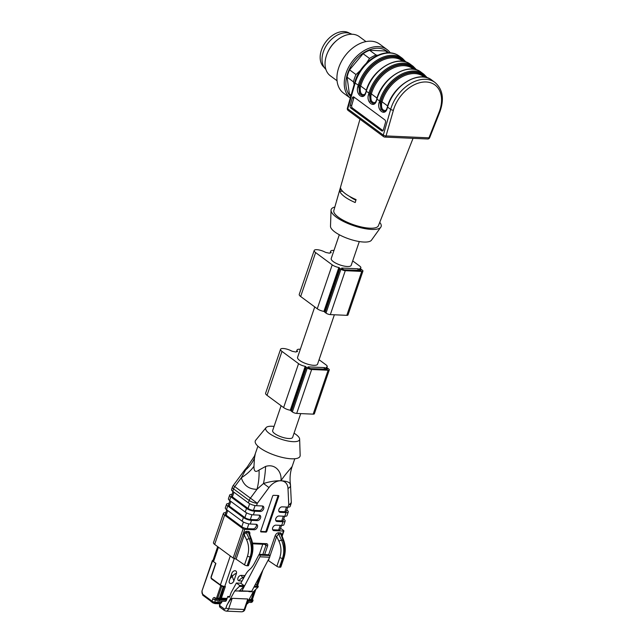 <?xml version="1.0" encoding="UTF-8"?>
<svg xmlns="http://www.w3.org/2000/svg" width="644" height="644" viewBox="0 0 644 644"><rect width="100%" height="100%" fill="white"/><g stroke="black" fill="none" stroke-linecap="round" stroke-linejoin="round"><path stroke-width="0.97" d="M314.747 306.906L297.568 357.364A10.554 3.22 18.8 0 0 306.528 363.812A10.554 3.22 18.8 0 0 317.556 364.166L334.365 314.787M339.316 234.746L331.209 258.55A10.554 3.22 18.8 0 0 340.161 264.998A10.554 3.22 18.8 0 0 351.189 265.352L359.296 241.548M341.529 268.548L344.097 269.812L361.018 270.408L358.209 268.789L341.731 268.065L341.529 268.548M352.703 260.909L359.674 266.061A6.086 1.86 -161.2 0 1 360.857 267.815A6.086 1.86 -161.2 0 1 359.835 268.427L360.012 268.677A3.244 0.99 -161.2 0 1 361.356 269.425L362.306 270.126A3.244 0.99 -161.2 0 1 362.942 271.068A3.244 0.99 -161.2 0 1 361.759 271.422L345.281 270.689A3.244 0.99 -161.2 0 1 340.95 269.184L340 268.484A3.244 0.99 -161.2 0 1 339.372 267.767L338.849 267.502A6.086 1.86 -161.2 0 1 332.207 264.845L315.624 252.593A7.309 2.23 -161.2 0 1 314.2 250.476A7.309 2.23 -161.2 0 1 324.954 252.054A2.029 0.62 18.8 0 0 326.741 252.657A15.021 4.58 -161.2 0 1 329.35 253.197A15.021 4.58 -161.2 0 1 330.75 252.834A2.029 0.62 18.8 0 0 331.121 252.633A2.029 0.62 18.8 0 0 331.024 252.319A7.309 2.23 -161.2 0 1 330.678 251.208A7.309 2.23 -161.2 0 1 333.962 250.452M362.942 271.068L347.985 314.98A3.244 0.99 -161.2 0 1 346.81 315.335L330.332 314.61A3.244 0.99 -161.2 0 1 326.001 313.097L325.051 312.396A3.244 0.99 -161.2 0 1 324.415 311.688L323.9 311.414A6.086 1.86 -161.2 0 1 317.259 308.766L300.668 296.506A7.309 2.23 -161.2 0 1 299.243 294.397L314.2 250.476M307.888 367.362L310.456 368.634L327.377 369.229L324.568 367.611L308.09 366.879L307.888 367.362M319.062 359.722L326.033 364.874A6.086 1.86 -161.2 0 1 327.216 366.637A6.086 1.86 -161.2 0 1 326.194 367.241L326.371 367.491A3.244 0.99 -161.2 0 1 327.716 368.239L328.665 368.94A3.244 0.99 -161.2 0 1 329.301 369.881A3.244 0.99 -161.2 0 1 328.126 370.236L311.648 369.503A3.244 0.99 -161.2 0 1 307.309 367.998L306.359 367.297A3.244 0.99 -161.2 0 1 305.731 366.581L305.208 366.315A6.086 1.86 -161.2 0 1 298.566 363.659L281.983 351.407A7.309 2.23 -161.2 0 1 280.559 349.289A7.309 2.23 -161.2 0 1 291.313 350.867A2.029 0.62 18.8 0 0 293.101 351.479A15.021 4.58 -161.2 0 1 295.717 352.01A15.021 4.58 -161.2 0 1 297.109 351.656A2.029 0.62 18.8 0 0 297.48 351.447A2.029 0.62 18.8 0 0 297.383 351.133A7.309 2.23 -161.2 0 1 297.037 350.022A7.309 2.23 -161.2 0 1 300.329 349.273M329.301 369.881L314.353 413.794A3.244 0.99 -161.2 0 1 313.169 414.148L296.691 413.424A3.244 0.99 -161.2 0 1 292.36 411.918L291.41 411.218A3.244 0.99 -161.2 0 1 290.782 410.502L290.259 410.236A6.086 1.86 -161.2 0 1 283.618 407.58L267.035 395.327A7.309 2.23 -161.2 0 1 265.61 393.21L280.559 349.289M281.106 405.72L272.654 430.562A10.554 3.22 18.8 0 0 281.605 437.01A10.554 3.22 18.8 0 0 292.634 437.365L300.724 413.601M324.294 67.523A21.308 14.659 -53.5 0 1 321.509 63.869A21.308 14.659 -53.5 0 1 327.756 39.542A21.308 14.659 -53.5 0 1 349.603 33.279M356.076 199.6A24.77 7.551 -161.2 0 1 345.506 193.788A24.77 7.551 -161.2 0 1 340.668 188.225L339.807 191.155A24.617 7.503 -161.2 0 0 344.629 196.718A24.617 7.503 -161.2 0 0 355.214 202.538L356.076 199.6M413.054 138.339L378.406 225.722A23.546 7.181 -161.2 0 1 362.145 227.131A23.546 7.181 -161.2 0 1 338.454 217.253A23.546 7.181 -161.2 0 1 333.834 210.548L359.98 119.196M354.216 97.252A2.029 1.296 -91.9 0 0 353.846 97.993L351.753 105.31A2.029 1.296 -91.9 0 0 352.413 108.015L350.851 108.071L381.659 130.829L382.818 130.788M350.851 108.071A2.029 1.296 88.1 0 1 350.191 105.366L351.753 105.31M353.846 97.993L352.284 98.041L350.191 105.366M352.284 98.041A2.029 1.296 88.1 0 1 353.403 96.89A2.029 1.296 88.1 0 1 353.991 97.083L384.798 119.848A2.029 1.296 88.1 0 1 385.458 122.553L383.365 129.871A2.029 1.296 88.1 0 1 382.246 131.03A2.029 1.296 88.1 0 1 381.659 130.829M379.743 222.341A26.388 8.042 -161.2 0 1 380.789 227.203A26.388 8.042 -161.2 0 1 353.556 225.65A26.388 8.042 -161.2 0 1 331.04 210.266A26.388 8.042 -161.2 0 1 334.832 207.054M380.789 227.203L371.443 240.22A21.719 6.617 -161.2 0 1 349.032 238.94A21.719 6.617 -161.2 0 1 330.501 226.277L331.04 210.266M352.413 108.015L382.995 130.611M357.814 86.731L358.909 87.061L359.569 93.565L362.54 95.787C363.683 96.012 364.737 94.901 365.712 92.438L365.864 92.68C363.771 100.834 355.327 94.596 357.814 86.731L358.193 85.386A32.474 22.339 -53.5 0 1 402.5 58.451L399.417 56.181A32.474 22.339 126.5 0 0 355.118 83.108L359.296 85.716L358.909 87.061L359.61 85.7A31.258 21.502 -53.5 0 1 379.871 60.19A31.258 21.502 -53.5 0 1 404.271 61.591M362.564 95.779L359.746 93.477L359.215 87.077L360.318 87.407C359.875 93.13 361.461 95.441 365.059 94.346M379.139 102.485L380.234 102.815L380.894 109.327L383.864 111.541C385.007 111.774 386.07 110.663 387.036 108.2L387.197 108.442C385.096 116.596 376.651 110.357 379.139 102.485L379.525 101.14A32.474 22.339 -53.5 0 1 423.824 74.213L421.216 72.281A32.474 22.339 126.5 0 0 376.917 99.216L380.62 101.47L380.234 102.815L380.934 101.462A31.258 21.502 -53.5 0 1 401.204 75.944A31.258 21.502 -53.5 0 1 425.604 77.344M383.888 111.541L381.071 109.23L380.54 102.831L381.642 103.161C381.111 108.425 382.536 110.84 385.933 110.422M368.473 94.612L369.576 94.942L370.228 101.446L373.206 103.66C374.349 103.893 375.404 102.782 376.378 100.319L376.531 100.561C374.438 108.715 365.993 102.477 368.473 94.612L368.859 93.259A32.474 22.339 -53.5 0 1 413.158 66.332L410.55 64.408A32.474 22.339 126.5 0 0 366.251 91.335L369.962 93.589L369.576 94.942L370.268 93.581A31.258 21.502 -53.5 0 1 390.538 68.071A31.258 21.502 -53.5 0 1 414.937 69.463M373.23 103.66L370.413 101.35L369.881 94.95L370.976 95.28C370.445 100.545 371.878 102.96 375.267 102.541M342.616 191.284L339.807 191.155M355.891 200.212A17.05 5.2 -161.2 0 1 349.603 196.42M354.152 84.517L353.492 81.893A28.416 19.545 -53.5 0 1 355.987 74.567L360.463 70.317M353.492 81.893L347.068 77.143A28.416 19.545 -53.5 0 1 349.563 69.826L355.987 74.567M350.916 95.827A28.416 19.545 -53.5 0 1 349.386 93.96L351.093 95.223M366.468 63.096L369.519 58.451A28.416 19.545 -53.5 0 1 376.048 55.022L377.803 55.263M369.519 58.451L363.095 53.702A28.416 19.545 -53.5 0 1 369.624 50.28L376.048 55.022M387.962 52.808L385.482 50.981A28.416 19.545 -53.5 0 1 386.344 51.56L388.026 52.808M347.068 77.143L349.386 93.96M363.095 53.702L349.563 69.826M385.482 50.981L369.624 50.28M350.722 96.511A29.036 19.972 -53.5 0 1 350.73 66.622A29.036 19.972 -53.5 0 1 378.366 48.236A29.036 19.972 -53.5 0 1 388.646 52.8M387.076 49.58L379.727 44.154A30.445 20.946 -53.5 0 0 370.976 41.192A30.445 20.946 -53.5 0 0 341.296 61.752A30.445 20.946 -53.5 0 0 343.542 93.122L350.272 98.097A30.445 20.946 -53.5 0 1 348.903 66.686A30.445 20.946 -53.5 0 1 378.326 46.618A30.445 20.946 -53.5 0 1 387.076 49.58A30.445 20.946 -53.5 0 1 390.296 52.864M337.053 80.758L330.34 75.799A24.359 16.752 -53.5 0 1 327.426 53.017A24.359 16.752 -53.5 0 1 336.659 40.524A24.359 16.752 -53.5 0 1 352.284 34.253A24.359 16.752 -53.5 0 1 359.288 36.619L366.001 41.586M327.426 53.017L327.74 52.285A21.92 15.078 -53.5 0 1 336.047 41.039L336.659 40.524M325.872 69.383A21.92 15.078 -53.5 0 1 325.606 46.803A21.92 15.078 -53.5 0 1 346.561 32.772A21.92 15.078 -53.5 0 1 351.841 34.237M224.015 586.885L220.312 598.614L221.383 598.179L225.368 586.467L224.249 586.901L221.874 586.282A2.439 0.741 -161.2 0 0 224.032 586.821A0.813 0.531 -87.5 0 0 224.756 586.434A3.244 0.99 -161.2 0 1 220.425 584.929L211.651 578.449A1.216 0.805 -87.5 0 1 211.321 576.831L215.893 563.395L213.518 561.649A3.244 0.99 -161.2 0 1 212.971 561.101A3.244 0.99 -161.2 0 1 212.89 560.707L217.68 546.635M220.683 598.558L219.411 598.059L223.259 586.756M221.769 586.273L211.667 578.996A1.819 1.199 92.5 0 1 211.224 578.409A1.819 1.199 92.5 0 1 211.152 576.613M249.413 533.691L251.482 539.245C253.406 544.872 253.414 550.717 251.498 556.77L248.512 565.561A2.029 0.62 -161.2 0 1 247.771 565.786L247.135 565.754A2.029 0.62 -161.2 0 1 244.511 564.877L236.09 559.137L233.144 558.058L243.11 528.78L224.627 515.128L214.661 544.405L233.144 558.058M214.661 544.405A6.086 1.86 -161.2 0 1 213.478 542.642L223.444 513.365A6.086 1.86 18.8 0 0 224.627 515.128M281.645 534.826L283.827 540.678C285.751 546.305 285.751 552.141 283.843 558.203L280.856 566.994A2.029 0.62 -161.2 0 1 280.116 567.211L283.11 558.42C285.067 552.673 285.051 546.611 283.062 540.236L280.76 534.069A1.216 0.805 92.5 0 1 280.728 532.862L282.233 534.761L281.855 536.202M281.798 535.518L280.76 534.069L278.586 533.973L281.573 540.171C284.133 546.571 284.431 552.649 282.474 558.396L279.48 567.187L280.116 567.211M279.48 567.187A2.029 0.62 -161.2 0 1 276.856 566.301L268.041 560.352M259.355 554.323L262.784 544.244M278.554 532.765A1.216 0.805 92.5 0 0 278.586 533.973L276.662 536.452L275.085 535.921C275.898 533.94 277.057 532.886 278.554 532.765L280.728 532.862M272.678 529.754A3.043 2.093 126.5 0 0 272.847 529.762L274.03 530.64L283.489 531.059L283.698 530.576L280.567 528.265M274.03 530.64A3.043 2.093 -53.5 0 1 273.161 530.342A3.043 2.093 -53.5 0 1 272.935 527.211A3.043 2.093 -53.5 0 1 275.898 525.15L281.702 525.407L282.941 521.745A6.086 1.86 18.8 0 0 285.155 521.085A6.086 1.86 18.8 0 0 283.964 519.322L283.682 519.112M275.793 520.602A3.043 2.093 126.5 0 0 275.962 520.618L277.145 521.495L282.941 521.745M277.145 521.495A3.043 2.093 -53.5 0 1 276.276 521.197A3.043 2.093 -53.5 0 1 276.051 518.058A3.043 2.093 -53.5 0 1 279.013 516.005L284.817 516.255L286.057 512.6A6.086 1.86 18.8 0 0 288.271 511.932A6.086 1.86 18.8 0 0 287.079 510.177L286.797 509.959M278.908 511.449A3.043 2.093 126.5 0 0 279.077 511.465L280.261 512.342L286.057 512.6M280.261 512.342A3.043 2.093 -53.5 0 1 279.383 512.044A3.043 2.093 -53.5 0 1 279.166 508.905A3.043 2.093 -53.5 0 1 282.128 506.852L287.924 507.11L288.762 504.663L287.989 488.402A13.798 9.491 126.5 0 0 281.034 480.802L281.001 480.698C286.379 472.567 294.759 464.107 291.144 467.56M246.499 508.382L230.858 496.83L229.61 500.485L245.251 512.044L246.499 508.382A6.086 1.86 18.8 0 0 254.63 511.207L260.426 511.465A3.043 2.093 -53.5 0 0 263.396 509.412A3.043 2.093 -53.5 0 0 263.171 506.273A3.043 2.093 -53.5 0 0 262.293 505.975L256.497 505.717A6.086 1.86 -161.2 0 1 248.367 502.892L249.196 500.452L233.563 488.893L232.726 491.34L248.367 502.892M243.384 517.534L227.743 505.975L226.503 509.637L242.136 521.189L243.384 517.534A6.086 1.86 18.8 0 0 251.514 520.36L257.31 520.618A3.043 2.093 -53.5 0 0 260.281 518.557A3.043 2.093 -53.5 0 0 260.055 515.425A3.043 2.093 -53.5 0 0 259.186 515.128L253.382 514.87A6.086 1.86 -161.2 0 1 245.251 512.044M243.11 528.78L244.736 529.344L254.195 529.762A3.043 2.093 -53.5 0 0 257.165 527.71A3.043 2.093 -53.5 0 0 256.94 524.57A3.043 2.093 -53.5 0 0 256.071 524.272L250.266 524.023A6.086 1.86 -161.2 0 1 242.136 521.189M234.641 558.614L243.48 533.047L246.209 531.332L248.383 531.429C249.679 531.646 250.122 532.677 249.719 534.52M260.691 531.163L272.654 496.033A0.813 0.555 -53.5 0 1 273.507 495.325L278.393 495.542A0.813 0.555 -53.5 0 1 278.755 496.299L266.793 531.437A0.813 0.555 -53.5 0 1 265.932 532.137L261.053 531.928A0.813 0.555 -53.5 0 1 260.691 531.163M290.291 484.666C290.235 482.436 287.144 481.14 281.034 480.786L280.848 480.778C275.922 480.601 270.142 481.503 263.509 483.491L256.972 489.311A40.596 24.52 89.8 0 0 259.041 470.04L265.61 466.433C275.632 463.286 282.112 472.358 280.937 480.698L280.84 480.794A13.798 9.491 126.5 0 0 268.991 487.564L257.334 503.278L256.497 505.717M255.233 454.165L254.461 458.19A40.596 32.401 175.5 0 1 245.42 470.128L244.905 469.75L233.249 485.471L250.419 498.15L256.972 489.311C248.93 489.279 243.714 485.423 241.331 477.759L247.175 467.093L254.461 456.089L257.898 446.187M233.249 485.471A6.086 6.086 0 0 0 232.371 487.138A6.086 1.86 18.8 0 0 233.563 488.893A6.086 4.186 -53.5 0 1 234.778 486.59L241.331 477.759A40.596 24.601 163.2 0 0 253.969 466.288C253.841 471.416 255.531 472.664 259.041 470.04M254.461 458.19L253.969 466.288M268.991 487.564L263.509 483.491A40.596 14.273 97.4 0 0 265.61 466.433M225.811 512.713L225.65 512.705A6.086 1.86 18.8 0 0 223.444 513.365M228.926 503.56L228.765 503.552A6.086 1.86 18.8 0 0 226.559 504.22A6.086 1.86 18.8 0 0 227.743 505.975M232.041 494.407L231.88 494.399A6.086 1.86 18.8 0 0 229.675 495.067A6.086 1.86 18.8 0 0 230.858 496.83M248.842 523.854L247.216 528.635A4.057 1.24 -161.2 0 1 241.798 526.752L226.157 515.192A4.057 1.24 -161.2 0 1 225.368 514.017L226.785 509.847M287.771 507.102L286.347 511.28A4.057 1.24 -161.2 0 1 284.873 511.722L286.467 507.045M279.077 511.465L284.873 511.722M287.989 488.402A6.086 3.381 177.3 0 0 290.516 485.487L291.289 501.748A6.086 3.381 177.3 0 1 288.762 504.663A6.086 1.86 18.8 0 0 290.967 504.002L290.138 506.442A6.086 1.86 -161.2 0 1 287.924 507.11M260.426 511.465L259.242 510.587L253.446 510.338A4.057 1.24 -161.2 0 1 248.029 508.446L232.387 496.894A4.057 1.24 -161.2 0 1 231.59 495.719L233.015 491.549M232.726 491.34A6.086 1.86 -161.2 0 1 231.542 489.577L232.371 487.138M284.656 516.255L283.231 520.433A4.057 1.24 -161.2 0 1 281.758 520.875L283.352 516.19M275.962 520.618L281.758 520.875M288.271 511.932L287.023 515.594A6.086 1.86 -161.2 0 1 284.817 516.255M257.31 520.618L256.127 519.74L250.331 519.483A4.057 1.24 -161.2 0 1 244.913 517.599L229.272 506.047A4.057 1.24 -161.2 0 1 228.483 504.872L229.9 500.694M229.61 500.485A6.086 1.86 -161.2 0 1 228.427 498.73L229.675 495.067M247.216 528.635L253.012 528.893A3.043 2.093 126.5 0 0 255.7 527.299A3.043 2.093 126.5 0 0 256.232 524.288M226.503 509.637A6.086 1.86 -161.2 0 1 225.311 507.875L226.559 504.22M281.541 525.399L280.116 529.577A4.057 1.24 -161.2 0 1 278.643 530.02L280.237 525.343M272.847 529.762L278.643 530.02M285.155 521.085L283.907 524.739A6.086 1.86 -161.2 0 1 281.702 525.407M247.771 565.786L250.766 556.996C252.722 551.248 252.706 545.186 250.717 538.811L248.415 532.644L246.241 532.548L244.664 533.876L236.09 559.137M246.209 531.332A1.216 0.805 -87.5 0 0 246.241 532.548L249.228 538.746C251.788 545.146 252.086 551.216 250.13 556.963L247.135 565.754M256.127 519.74A3.043 2.093 126.5 0 0 258.816 518.146A3.043 2.093 126.5 0 0 259.347 515.144M259.242 510.587A3.043 2.093 126.5 0 0 261.931 509.002A3.043 2.093 126.5 0 0 262.462 505.991M250.419 498.15L257.334 503.278A6.086 1.86 18.8 0 1 249.196 500.452A6.086 4.186 -53.5 0 1 250.419 498.15M274.07 426.4A17.863 5.442 18.8 0 0 266.044 427.656L255.684 440.255A23.643 7.205 18.8 0 0 265.626 451.323A23.643 7.205 18.8 0 0 291.466 458.802A23.643 7.205 18.8 0 0 300.16 455.397L299.637 439.095A17.863 5.442 18.8 0 0 294.05 433.203M266.044 427.656A17.863 5.442 18.8 0 0 273.555 436.02A17.863 5.442 18.8 0 0 293.068 441.663A17.863 5.442 18.8 0 0 299.637 439.095M249.325 533.377L248.415 532.644A1.216 0.805 -87.5 0 1 248.383 531.429M281.766 535.132A1.216 0.66 179.1 0 1 282.233 534.761L283.489 531.059M242.86 534.48L244.301 535.003L246.652 539.889C248.946 545.074 249.228 550.475 247.505 556.086L244.511 564.877M244.736 529.344L243.48 533.047L244.664 533.876M278.755 496.299L278.039 495.775L266.085 530.914L266.793 531.437M265.932 532.137L265.223 531.614L260.643 531.413M265.223 531.614A0.813 0.555 126.5 0 0 266.085 530.914M242.039 581.001L239.318 580.88A3.043 2.093 -53.5 0 1 238.441 580.582A3.043 2.093 126.5 0 0 239.294 580.856C238.876 580.365 239.93 579.286 242.45 577.636L244.591 576.356M243.279 578.739L241.162 575.366L245.026 575.559M239.318 580.88L242.047 580.985M229.779 583.239A3.043 2.093 126.5 0 0 233.869 580.88L231.486 574.303M236.38 573.579L236.364 573.562A3.043 2.093 126.5 0 0 235.889 571.019A3.043 2.093 -53.5 0 1 236.38 573.579L233.869 580.88L236.364 573.562C235.688 573.273 234.239 574.255 231.993 576.509L229.972 578.771M211.224 578.409L211.16 576.597L215.7 563.259L211.321 576.831M251.337 599.934L251.224 599.492L249.139 599.403M238.441 580.582A3.043 2.093 -53.5 0 1 237.966 578.03A3.043 2.093 -53.5 0 1 241.186 575.39M233.893 580.896A3.043 2.093 -53.5 0 1 229.795 583.247A3.043 2.093 -53.5 0 1 229.312 580.695L231.808 573.377A3.043 2.093 -53.5 0 1 235.905 571.027M212.971 561.101L212.367 560.481L213.462 560.377M247.795 598.992L244.221 609.498A2.029 0.62 -161.2 0 0 244.962 609.272L247.698 601.23L247.795 598.992L232.234 598.308C231.075 598.695 229.272 601.037 226.817 605.336L234.69 591.007L241.951 590.878L259.91 556.802A1.216 0.805 -87.5 0 0 259.806 555.104L259.146 554.315L268.91 554.742L269.57 555.531A1.216 0.805 92.5 0 1 269.675 557.237L251.715 591.305L241.951 590.878M229.771 596.553L227.759 596.465L228.684 597.149A1.216 0.805 -87.5 0 0 228.998 597.27A1.216 0.805 -87.5 0 0 229.763 596.577L231.099 592.657L236.396 583.021L240.824 583.214L244.116 585.646L239.689 585.452L236.396 583.021M259.146 554.315L254.34 563.428A23.546 15.504 92.5 0 1 249.502 569.642A20.294 13.371 -87.5 0 0 245.533 574.641L240.824 583.214M254.461 586.104L258.3 586.273L255.475 584.18M253.945 587.07L257.97 587.248L258.3 586.273M234.69 591.007L239.359 586.426L239.689 585.452M239.359 586.426L243.786 586.62L244.116 585.646M251.715 591.305L239.109 591.2L243.786 586.62M257.97 587.248L253.301 591.828L248.874 591.635M253.301 591.828L246.99 603.307M220.546 603.09L220.457 603.348A0.813 0.531 92.5 0 1 220.256 603.686L219.902 603.742M252.182 599.363L251.434 599.661M248.19 601.118L252.054 601.295A2.029 1.336 92.5 0 1 250.782 602.446A2.029 2.029 0 0 0 252.786 601.069A2.029 0.62 -161.2 0 1 252.054 601.295L252.311 600.522L248.608 600.361M252.311 600.522A2.029 0.62 18.8 0 0 253.052 600.305A2.029 0.62 18.8 0 0 252.657 599.717L252.376 599.508M227.759 596.465L226.495 600.16A2.029 1.336 92.5 0 1 225.223 601.319L218.284 601.013A2.029 1.336 -87.5 0 0 219.556 599.854A2.029 0.62 -161.2 0 1 216.843 598.912L217.108 598.147A2.029 0.62 18.8 0 0 219.821 599.089L226.76 599.395M222.091 601.174L221.673 602.414A1.216 0.805 92.5 0 1 220.908 603.106L213.961 602.8A1.216 0.805 92.5 0 1 213.647 602.679M219.676 598.26L217.108 598.147M217.809 600.852A2.029 1.336 -87.5 0 0 218.284 601.013A2.029 2.029 0 0 1 217.278 600.691L215.394 599.484A2.029 1.425 -57.4 0 1 214.967 597.713A2.56 1.682 -87.5 0 0 212.762 598.968L212.021 601.166A2.029 0.62 18.8 0 0 214.726 602.108L221.673 602.414M360.616 270.544L360.785 270.061M359.449 270.496L359.835 269.361M357.653 270.416L358.209 268.789M341.553 268.572L341.731 268.065M300.668 296.506L315.624 252.593M317.259 308.766L332.207 264.845M330.855 252.818L331.024 252.319M346.81 315.335L361.759 271.422M330.332 314.61L345.281 270.689M326.001 313.097L340.95 269.184M325.051 312.396L340 268.484M324.415 311.688L339.372 267.767M323.9 311.414L338.849 267.502M326.975 369.358L327.144 368.875M325.808 369.31L326.194 368.175M324.013 369.229L324.568 367.611M307.921 367.386L308.09 366.879M267.035 395.327L281.983 351.407M283.618 407.58L298.566 363.659M297.214 351.632L297.383 351.133M313.169 414.148L328.126 370.236M296.691 413.424L311.648 369.503M292.36 411.918L307.309 367.998M291.41 411.218L306.359 367.297M290.782 410.502L305.731 366.581M290.259 410.236L305.208 366.315M399.417 56.181C384.492 45.265 360.101 62.186 354.723 82.496A2.029 0.7 -164 0 0 355.118 83.108L347.76 108.852L383.301 135.111L390.658 109.367A32.474 22.339 -53.5 0 1 434.958 82.44L431.883 80.162A32.474 22.339 126.5 0 0 387.583 107.097L390.658 109.367A2.029 0.7 -164 0 0 393.412 110.196L386.046 135.932L428.96 137.832L439.079 112.209A30.445 20.946 126.5 0 0 426.191 81.981A30.445 20.946 126.5 0 0 393.412 110.196M387.036 108.2L387.422 106.848L387.197 108.442M376.378 100.319L376.917 99.216L376.531 100.561M365.712 92.438L366.251 91.335L365.864 92.68M366.364 90.208L360.704 86.03L360.318 87.407M403.007 61.357L402.234 60.786A30.445 20.946 126.5 0 0 360.704 86.03L359.61 85.7M404.963 61.752A31.661 21.783 126.5 0 0 380.185 59.675A31.661 21.783 126.5 0 0 359.296 85.716M377.022 98.089L371.371 93.911L370.976 95.28M413.673 69.238L412.901 68.666A30.445 20.946 126.5 0 0 371.371 93.911L370.268 93.581M415.621 69.633A31.661 21.783 126.5 0 0 390.852 67.556A31.661 21.783 126.5 0 0 369.962 93.589M387.688 105.97L382.037 101.792L381.642 103.161M424.34 77.111L423.567 76.539A30.445 20.946 126.5 0 0 382.037 101.792L380.934 101.462M426.288 77.513A31.661 21.783 126.5 0 0 401.518 75.429A31.661 21.783 126.5 0 0 380.62 101.47M348.114 110.43A2.029 1.393 126.5 0 1 347.76 108.852A2.029 0.7 -164 0 1 347.366 108.24A2.029 2.029 0 0 0 348.114 110.43L383.655 136.689A2.029 2.029 0 0 0 384.774 137.083A2.029 1.336 92.5 0 0 386.046 135.932A2.029 0.7 -164 0 1 383.301 135.111A2.029 1.393 126.5 0 0 383.655 136.689M434.958 82.44C442.839 89.258 444.449 99.144 439.788 112.08A2.029 0.531 -158.4 0 1 439.079 112.209M429.661 137.703A2.029 0.531 -158.4 0 1 428.96 137.832A2.029 1.336 -87.5 0 1 427.68 138.983A2.029 2.029 0 0 0 429.661 137.703L439.788 112.08M230.286 555.949L220.425 584.929A0.813 0.555 126.5 0 0 220.433 585.476M262.857 554.476L265.956 545.396L264.499 544.317M265.409 544.252A1.216 0.805 -87.5 0 0 265.731 544.373L265.771 544.381A1.216 0.837 -53.5 0 1 265.956 545.396L267.582 545.959A2.439 1.674 126.5 0 0 266.495 543.681L252.762 543.077A2.439 1.674 126.5 0 0 252.52 543.085M268.677 554.734L275.085 535.921M254.63 511.207L253.382 514.87M251.514 520.36L250.266 524.023M267.582 545.959L264.652 554.556M227.734 510.547L226.157 515.192M241.798 526.752L243.416 521.986M233.965 492.249L232.387 496.894M248.029 508.446L249.647 503.689M230.85 501.402L229.272 506.047M244.913 517.599L246.531 512.841M254.195 529.762L253.012 528.893M276.856 566.301L279.85 557.511C281.573 551.9 281.291 546.498 278.997 541.314A2.029 0.821 154.3 0 1 281.573 540.171L283.062 540.236A2.029 0.982 159.6 0 1 283.827 540.678M279.85 557.511A2.029 0.62 -161.2 0 0 282.474 558.396L283.11 558.42A2.029 0.62 -161.2 0 0 283.843 558.203M278.997 541.314L276.662 536.452L269.86 556.424M269.409 557.744L268.443 560.57M251.482 539.245A2.029 0.982 159.6 0 0 250.717 538.811L249.228 538.746A2.029 0.821 154.3 0 0 246.652 539.889M251.498 556.778A2.029 0.62 -161.2 0 1 250.766 556.996L250.13 556.963A2.029 0.62 -161.2 0 1 247.505 556.086M251.957 514.709L250.331 519.483M255.072 505.556L253.446 510.338M252.633 543.794L265.731 544.373A1.216 0.805 -87.5 0 0 266.495 543.681M211.667 578.996A0.813 0.555 -53.5 0 1 211.651 578.449M254.098 591.039L251.224 599.492M227.091 598.429L221.383 598.179M225.368 586.467L224.756 586.434L234.255 558.541M259.943 575.704L256.739 585.114M213.518 561.649L218.437 547.199M212.609 560.835L201.902 591.224L202.9 595.298L212.206 602.18L213.961 602.8A1.216 0.805 92.5 0 0 214.726 602.108L215.474 599.91L216.102 599.934M202.144 591.578A2.029 1.336 -87.5 0 0 202.707 594.283A1.216 0.837 126.5 0 0 202.9 595.298M226.817 605.336L225.955 607.864A2.029 0.62 -161.2 0 0 228.66 608.805A4.057 2.673 -87.5 0 1 226.116 611.116L241.677 611.8A4.057 2.673 92.5 0 0 244.221 609.498L228.66 608.805L232.234 598.308M211.143 601.496A0.813 0.555 -53.5 0 1 210.733 601.094M212.697 602.47A0.813 0.555 126.5 0 0 213.108 602.945L214.734 603.509A0.813 0.531 -87.5 0 0 215.458 603.13A2.029 0.62 -161.2 0 1 213.945 602.792M228.684 597.149L229.328 597.181M269.57 555.531L259.806 555.104M269.675 557.237L259.91 556.802M226.116 611.116L224.466 610.52A2.029 1.393 126.5 0 1 224.144 608.822A2.029 1.336 -87.5 0 0 225.955 607.864M224.466 610.52L219.958 607.195A2.029 1.393 -53.5 0 1 219.644 605.497L219.862 603.806M224.144 608.822L219.644 605.497L220.256 603.686M220.457 603.348L215.547 602.865M252.046 599.685L255.435 589.735M247.642 602.309L246.918 603.525M248.294 602.333L247.964 603.315A2.029 0.62 -161.2 0 1 247.224 603.541A1.216 0.805 -87.5 0 1 246.692 604.193M226.495 600.16L219.556 599.854L219.821 599.089M217.72 598.171L221.753 586.306M216.634 597.793L220.763 585.67M214.967 597.713L216.843 598.912A2.029 1.425 122.6 0 0 217.278 600.691M215.66 599.653L215.474 599.91A2.029 0.62 -161.2 0 1 212.762 598.968M202.707 594.283L212.021 601.166A1.216 0.837 126.5 0 0 212.198 602.172M330.074 252.971L330.678 251.208M360.487 268.902L360.857 267.815M296.433 351.785L297.037 350.022M326.846 367.716L327.216 366.637M406.05 62.074L402.5 58.451M366.098 91.094C371.387 69.818 397.847 53.75 410.55 64.408M427.375 77.835L423.824 74.213M387.422 106.848C392.711 85.58 419.18 69.512 431.883 80.162M416.708 69.955L413.158 66.332M376.764 98.975C382.045 77.699 408.513 61.631 421.216 72.281M354.723 82.496L347.366 108.24M427.68 138.983L384.774 137.083M290.516 485.487L290.388 484.055C289.631 478.041 290.194 472.261 292.078 466.707L294.791 458.745M283.932 530.93L282.144 536.17M244.905 469.75L247.175 467.085M290.967 504.002A6.086 6.086 0 0 0 291.289 501.748M251.393 599.781L254.501 590.653M251.16 599.975L248.882 599.87M226.929 598.904L220.425 598.614M262.929 570.037L257.584 585.742M219.99 603.814L214.943 603.589L212.874 602.865L210.91 601.416L210.387 600.144M244.962 609.272C244.559 610.818 243.464 611.663 241.677 611.8M219.958 607.195L219.403 605.143M252.343 599.596L255.829 589.349M252.786 601.069L253.052 600.305M250.782 602.446L247.546 602.301M247.964 603.315L246.459 604.233M212.367 560.481L201.902 591.224"/></g></svg>
